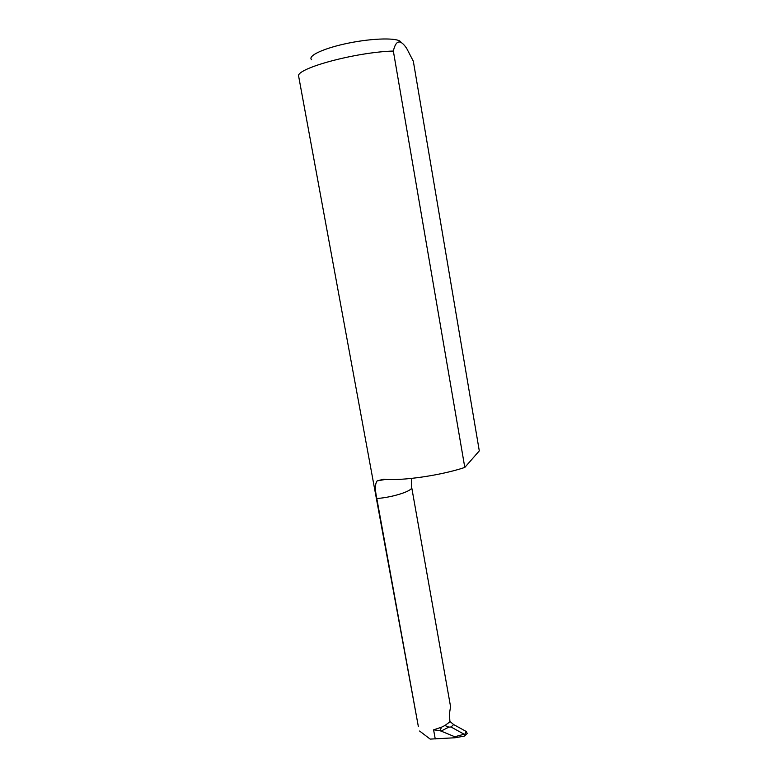 <?xml version="1.0" encoding="UTF-8"?>
<svg xmlns="http://www.w3.org/2000/svg" width="778" height="778" viewBox="0 0 778 778"><rect width="100%" height="100%" fill="white"/><g stroke="black" fill="none" stroke-linecap="round" stroke-linejoin="round"><path stroke-width="1.17" d="M393.347 51.047C395.905 39.921 400.339 39.017 406.641 48.333L413.322 61.199L479.297 450.88L464.797 467.432L393.347 51.047C354.885 52.165 294.308 68.921 298.703 76.536L418.321 726.36L376.805 498.513C392.686 497.453 413.108 490.801 411.679 487.32L411.62 478.402M400.748 41.886C398.005 37.655 373.635 38.025 348.952 43.023C324.222 47.973 307.154 55.89 311.618 59.721M464.797 467.432C441.087 475.426 401.39 481.144 383.564 479.238L377.184 480.872C374.986 483.663 374.86 489.537 376.805 498.513M411.679 487.32L450.559 706.609L449.441 713.757L449.898 721.41L453.642 724.561L451.026 726.992L464.135 734.228L464.777 734.315L466.275 731.505L453.642 724.561M466.372 734.325L467.218 733.528L466.275 731.505M435.252 738.944L433.589 729.842L439.92 730.61L454.77 736.747L454.955 737.768L430.185 739.1L419.595 731.028M439.92 730.61L441.603 727.148L444.899 725.524L448.848 727.119L451.026 726.992M454.955 737.768L464.398 736.105L465.156 735.463L464.777 734.315M454.77 736.747L464.135 734.228M433.589 729.842L441.603 727.148M444.899 725.524L450.034 721.77M448.848 727.119L440.961 731.164M385.684 479.404L377.184 480.872M467.218 733.528L465.156 735.463"/></g></svg>
